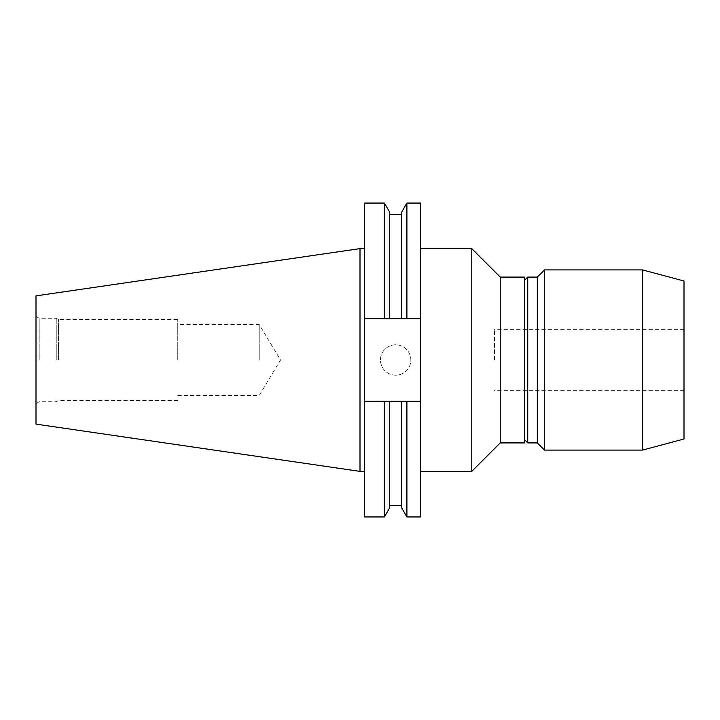 <?xml version="1.0" encoding="UTF-8"?>
<svg xmlns="http://www.w3.org/2000/svg" width="720" height="720" viewBox="0 0 720 720"><rect width="100%" height="100%" fill="white"/><g stroke="black" fill="none" stroke-linecap="round" stroke-linejoin="round"><path stroke-width="0.54" stroke-dasharray="3.6 2.7" d="M494.46 360L494.46 329.625L494.46 360M684 438.993L684 281.007M395.649 375.183A15.192 15.192 0 0 1 380.466 360A15.192 15.192 0 0 1 395.649 344.808A15.192 15.192 0 0 1 410.841 360A15.192 15.192 0 0 1 395.649 375.183A15.192 15.192 0 0 1 380.466 360A15.192 15.192 0 0 1 395.649 344.808A15.192 15.192 0 0 1 410.841 360A15.192 15.192 0 0 1 395.649 375.183M420.75 360L420.75 471.375L420.75 360M471.78 471.375L471.78 248.625M500.238 442.917L500.238 277.083M524.547 442.917L524.547 277.083M527.742 442.917L527.742 277.083M537.309 442.917L537.309 277.083M544.482 450.09L544.482 269.91M642.591 450.09L642.591 269.91M259.227 360L259.227 324.567L259.227 360M177.75 360L177.75 319.5L177.75 360M58.419 360L58.419 319.5L58.419 360M56.25 360L56.25 318.249L56.25 360M39.186 360L39.186 318.249L39.186 360M36 424.125L36 295.875M360 471.375L360 248.625M364.626 360L364.626 471.375L364.626 360M364.626 516.942L364.626 318.69L389.736 318.69L389.736 214.443L389.736 318.69L401.58 318.69L401.58 214.443L401.58 318.69L420.75 318.69L420.75 203.067M420.75 516.942L420.75 401.31L401.58 401.31L401.58 505.557L401.58 401.31L389.736 401.31L389.736 505.557L389.736 401.31L364.626 401.31L420.75 401.31L364.626 401.31M420.75 318.69L364.626 318.69L420.75 318.69L420.75 401.31M406.899 318.69L406.899 203.067M406.899 516.942L406.899 401.31M401.58 318.69L401.58 212.283M401.58 507.717L401.58 401.31M389.736 318.69L389.736 212.283M389.736 507.717L389.736 401.31M384.408 318.69L384.408 203.067M384.408 516.942L384.408 401.31M364.626 318.69L364.626 203.058M36 360L36 403.596L36 360M684 329.625L494.46 329.625M177.75 395.433L259.227 395.433L280.521 360L259.227 324.567L177.75 324.567M36 316.404L39.186 318.249L56.25 318.249L58.419 319.5L177.75 319.5M177.75 400.5L58.419 400.5L56.25 401.751L39.186 401.751L36 403.596M684 390.375L494.46 390.375"/><path stroke-width="1.08" d="M471.78 471.375L500.238 442.917L500.238 277.083L471.78 248.625L471.78 471.375L420.75 471.375M500.238 277.083L524.547 277.083L524.547 442.917L500.238 442.917M524.547 280.278L527.742 277.083L527.742 442.917L537.309 442.917L544.482 450.09L642.591 450.09L642.591 269.91L684 281.007L684 438.993L642.591 450.09M527.742 277.083L537.309 277.083L537.309 442.917M537.309 277.083L544.482 269.91L544.482 450.09M360 471.375L360 248.625L36 295.875L36 424.125L360 471.375L364.626 471.375M406.899 318.69L406.899 203.067L420.75 203.067L420.75 318.69L364.626 318.69L364.626 401.31L420.75 401.31L420.75 318.69M420.75 401.31L420.75 516.942L406.899 516.942L406.899 401.31M406.899 203.058L401.58 212.283L401.58 318.69M401.58 401.31L401.58 507.717L406.899 516.942M364.626 318.69L364.626 203.067L384.408 203.067L389.736 212.283L389.736 318.69M389.736 401.31L389.736 507.717L384.408 516.933M384.408 203.067L384.408 318.69M384.408 401.31L384.408 516.942L364.626 516.942L364.626 401.31M524.547 439.722L527.742 442.917M389.736 214.443L401.58 214.443M389.736 505.557L401.58 505.557M360 248.625L364.626 248.625M544.482 269.91L642.591 269.91M420.75 248.625L471.78 248.625"/></g></svg>
